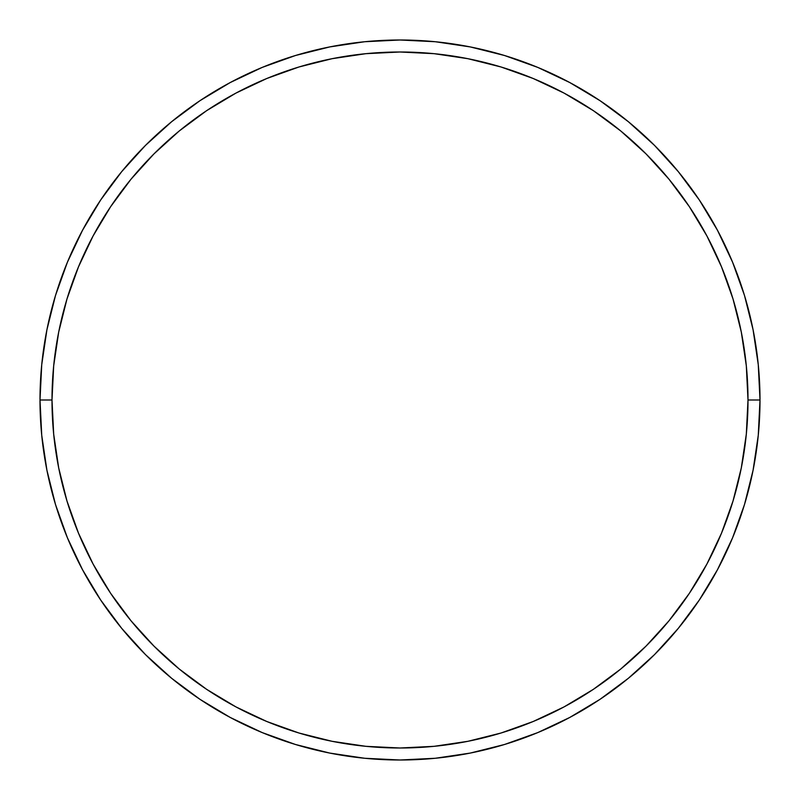 <?xml version="1.0" encoding="UTF-8"?>
<svg xmlns="http://www.w3.org/2000/svg" width="800" height="800" viewBox="0 0 800 800"><rect width="100%" height="100%" fill="white"/><g stroke="black" fill="none" stroke-linecap="round" stroke-linejoin="round"><path stroke-width="1.2" d="M66.98 298.98L78.49 266.83L66.98 298.98L58.69 332.11L53.68 365.89L52 400L40 400L52 400A348 348 0 0 1 400 52A348 348 0 0 1 748 400L760 400A360 360 0 0 0 400 40A360 360 0 0 0 40 400A360 360 0 0 1 400 40A360 360 0 0 1 760 400A360 360 0 0 1 400 760A360 360 0 0 1 40 400L41.73 364.71L46.92 329.77L55.5 295.5L67.4 262.23L82.51 230.3L100.67 199.99L121.72 171.62L145.44 145.44L171.62 121.72L199.99 100.67L230.3 82.51L262.23 67.4L295.5 55.5L329.77 46.92L364.71 41.73L400 40L435.29 41.73L470.23 46.92L504.5 55.5L537.77 67.4L569.7 82.51L600.01 100.67L628.38 121.72L654.56 145.44L678.28 171.62L699.33 199.99L717.49 230.3L732.6 262.23L744.5 295.5L753.08 329.77L758.27 364.71L760 400L758.27 435.29L753.08 470.23L744.5 504.5L732.6 537.77L717.49 569.7L699.33 600.01L678.28 628.38L654.56 654.56L628.38 678.28L600.01 699.33L569.7 717.49L537.77 732.6L504.5 744.5L470.23 753.08L435.29 758.27L400 760L364.71 758.27L329.77 753.08L295.5 744.5L262.23 732.6L230.3 717.49L199.99 699.33L171.62 678.28L145.44 654.56L121.72 628.38L100.67 600.01L82.51 569.7L67.4 537.77L55.5 504.5L46.92 470.23L41.73 435.29L40 400A360 360 0 0 0 400 760A360 360 0 0 0 760 400L748 400L746.32 365.89L741.31 332.11L733.02 298.98L721.51 266.83L706.91 235.95L689.35 206.66L669.01 179.23L646.07 153.93L620.77 130.99L593.34 110.65L564.05 93.09L533.17 78.49L501.02 66.98L533.17 78.49M733.02 501.02L721.51 533.17L733.02 501.02L741.31 467.89L746.32 434.11L748 400A348 348 0 0 1 400 748A348 348 0 0 1 52 400L53.68 434.11L58.69 467.89L66.98 501.02L78.49 533.17L93.09 564.05L110.65 593.34L130.99 620.77L153.93 646.07L179.23 669.01L206.66 689.35L235.95 706.91L266.83 721.51L298.98 733.02L266.83 721.51M298.98 733.02L332.11 741.31L365.89 746.32L400 748L434.11 746.32L467.89 741.31L501.02 733.02L533.17 721.51L564.05 706.91L593.34 689.35L620.77 669.01L646.07 646.07L669.01 620.77L689.35 593.34L706.91 564.05L721.51 533.17M501.02 66.98L467.89 58.69L434.11 53.68L400 52L365.89 53.68L332.11 58.69L298.98 66.98L266.83 78.49L235.95 93.09L206.66 110.65L179.23 130.99L153.93 153.93L130.99 179.23L110.65 206.66L93.09 235.95L78.49 266.83M110.65 593.34L130.99 620.77M593.34 689.35L620.77 669.01M689.35 206.66L669.01 179.23M206.66 110.65L179.23 130.99M744.5 295.5L732.6 262.23M295.5 55.5L262.23 67.4M55.5 504.5L67.4 537.77M504.5 744.5L537.77 732.6M699.33 600.01L717.49 569.7M689.35 593.34L669.01 620.77M206.66 689.35L179.23 669.01M110.65 206.66L130.99 179.23M593.34 110.65L620.77 130.99"/></g></svg>
